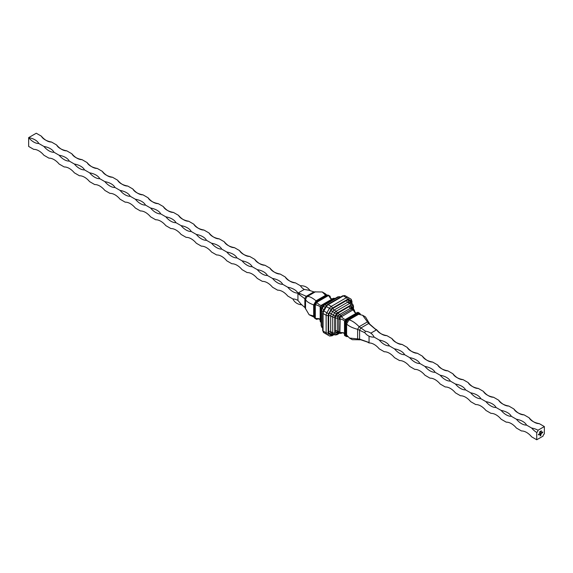 <?xml version="1.0" encoding="UTF-8"?>
<svg xmlns="http://www.w3.org/2000/svg" width="573" height="573" viewBox="0 0 573 573"><rect width="100%" height="100%" fill="white"/><g stroke="black" fill="none" stroke-linecap="round" stroke-linejoin="round"><path stroke-width="0.86" d="M531.651 428.038A15.27 8.817 -120 0 0 536.729 432.436A1.798 1.039 120 0 0 537.997 430.237A15.27 8.817 0 0 0 531.651 428.038L526.566 425.102A15.27 8.817 0 0 0 516.409 419.235L511.324 416.299A15.27 8.817 0 0 0 501.16 410.433L496.082 407.503A15.27 8.817 0 0 0 485.918 401.637L480.84 398.701A15.27 8.817 0 0 0 470.677 392.834L465.598 389.898A15.27 8.817 0 0 0 455.435 384.032L450.357 381.102A15.27 8.817 0 0 0 440.193 375.236L435.115 372.3A15.27 8.817 0 0 0 424.951 366.434L419.873 363.504A15.27 8.817 0 0 0 409.709 357.631L404.631 354.701A15.27 8.817 0 0 0 394.468 348.835L389.389 345.899A15.27 8.817 0 0 0 379.226 340.033L374.14 337.103C370.43 337.289 367.343 335.857 364.894 332.784L357.624 329.325C352.323 327.885 348.656 326.094 346.622 323.946L345.763 323.58L345.763 334.854L344.853 335.484L346.006 336.208M364.743 332.533L365.488 331.244L359.149 326.689C355.253 322.807 351.865 320.529 348.986 319.849L346.851 319.039L344.853 322.499L345.326 323.201L347.696 319.097M365.488 331.244L365.782 331.244C369.664 331.839 372.45 333.787 374.14 337.103M370.81 333.157L376.282 329.998L368.611 323.501L362.645 315.279L358.583 314.305L358.01 313.639L348.248 319.276M536.729 432.436L536.729 439.77L531.651 436.834A15.27 8.817 -120 0 0 521.487 430.968L516.409 428.038A15.27 8.817 -120 0 0 506.245 422.165L501.16 419.235A15.27 8.817 -120 0 0 491.004 413.369L485.918 410.433A15.27 8.817 -120 0 0 475.762 404.567L470.677 401.637A15.27 8.817 -120 0 0 460.52 395.771L455.435 392.834A15.27 8.817 -120 0 0 445.271 386.968L440.193 384.032A15.27 8.817 -120 0 0 430.029 378.166L424.951 375.236A15.27 8.817 -120 0 0 414.788 369.37L409.709 366.434A15.27 8.817 -120 0 0 399.546 360.567L394.468 357.631A15.27 8.817 -120 0 0 384.304 351.765L379.226 348.835A15.27 8.817 -120 0 0 369.062 342.969L367.229 341.909L369.062 342.504L369.062 336.186M369.062 342.504L359.6 339.109L349.494 338.049L346.622 335.019L345.763 334.854L346.622 335.019L346.622 323.946L348.986 319.849L358.583 314.305L358.104 313.087L360.438 314.434M376.282 329.998L374.849 328.709L376.683 329.769A15.27 8.817 0 0 0 386.847 335.635A15.27 8.817 60 0 1 376.683 329.769M375.129 328.873L369.757 324.16L365.502 316.933L362.645 315.279M367.508 342.074L360.746 339.775L352.359 339.703L349.494 338.049M348.105 319.225L345.763 323.58M347.295 319.025L358.104 313.087M358.082 312.801L346.851 319.039M344.853 322.499L344.595 321.338M344.516 321.718L344.853 335.484M360.474 314.448L358.096 312.543M359.951 313.488L359.3 313.18L360.095 313.696M347.696 336.587L346.851 336.638M346.214 319.011L358.068 312.4M346.601 319.018L346.006 319.132L346.601 319.018M341.479 316.754L341.307 316.719A1.44 0.43 3.9 0 1 341.479 316.754L352.682 310.057L353.212 310.057L354.966 312.679L356.693 312.944M340.255 318.932L340.19 318.989A1.44 0.43 -123.9 0 1 340.076 318.86L340.255 318.932C343.077 319.677 344.516 320.529 344.566 321.496L346.006 319.132M341.465 316.84C343.521 318.91 344.975 319.727 345.841 319.29L345.72 319.39M340.076 318.86L339.896 318.645A1.44 0.43 -123.9 0 1 339.359 317.743L339.99 316.654A1.44 0.43 3.9 0 1 341.042 316.668L340.111 317.449L339.896 318.645M340.19 318.989L339.896 332.712L340.111 333.285L341.042 333.371A1.44 1.433 120 0 1 339.99 333.221L337.755 331.932L339.99 333.221L341.666 333.114A1.44 0.831 60 0 1 341.515 333.171M344.502 334.066L343.406 332.705L340.255 332.49M341.307 333.278L341.465 333.185A1.44 1.433 120 0 1 341.307 333.278L340.355 333.364M343.707 332.906L342.038 332.884M339.896 332.712A1.44 0.58 120 0 1 339.359 332.856L338.793 331.803L338.793 319.175L339.359 317.743L337.755 316.819A2.156 1.246 120 0 0 337.311 318.323L337.311 330.943L338.793 331.803A1.44 0.831 180 0 0 339.997 332.039M355.296 312.837L354.415 310.58A1.44 1.433 120 0 1 354.422 310.774L354.415 310.759M354.443 311.404L354.422 310.774M353.183 309.864L353.82 309.535L354.365 310.294L353.706 309.463A1.44 1.433 120 0 1 354.365 310.294L354.415 310.58M352.682 310.057A1.44 0.831 60 0 0 351.879 309.134L350.397 308.281L339.467 314.591A2.156 1.246 120 0 0 338.385 315.73L339.99 316.654L340.942 315.444L351.879 309.134L353.075 309.098A1.44 0.58 120 0 1 353.226 309.635M335.062 316.095L333.328 315.093L334.682 312.758L332.648 311.583L331.301 313.925L333.328 315.093A2.872 1.662 -60 0 0 332.734 317.098L330.7 315.924L330.7 331.581L332.734 332.755L332.734 317.098A1.44 0.831 0 0 0 334.768 317.098A1.44 0.831 120 0 1 335.062 316.095L336.415 313.76A1.44 0.831 120 0 1 337.132 313.001L350.69 305.173A1.44 0.831 120 0 1 351.414 305.101L352.76 305.882A1.44 0.831 120 0 1 353.061 306.541L353.061 309.083L351.471 308.174L353.691 309.449L354.451 310.967A1.44 0.831 180 0 1 354.443 311.075M333.242 334.023L333.071 334.123A4.312 2.493 -60 0 1 330.915 334.338L329.561 333.558A4.312 2.493 -60 0 1 328.673 331.581L328.673 315.924A4.312 2.493 -60 0 1 329.561 312.922L330.915 310.58A4.312 2.493 -60 0 1 333.071 308.31L346.629 300.481A4.312 2.493 -60 0 1 348.785 300.266L350.132 301.047A1.44 1.175 120 0 0 350.425 302.873L352.467 304.048A1.44 1.175 -60 0 1 352.76 305.882M330.915 334.338A1.44 1.175 120 0 1 332.648 333.679L334.682 334.847L332.648 333.679A2.872 1.662 120 0 0 332.655 333.679L333.328 334.073A2.872 1.662 -60 0 1 332.734 332.755A1.44 0.831 0 0 0 334.768 332.755A1.44 0.831 120 0 0 335.062 333.414L336.415 334.195A1.44 0.831 120 0 0 337.132 334.123L339.338 332.849M334.174 334.56L331.968 335.828L329.454 335.936L326.402 334.181A1.44 1.175 120 0 1 326.395 334.174L326.402 334.181A3.596 2.077 -60 0 1 326.402 334.181L323.824 332.691A3.596 2.077 -60 0 1 323.079 331.044L326.13 332.806L326.13 315.286L323.079 313.531A3.596 2.077 -60 0 1 323.824 311.024L326.875 312.786L329.454 308.324L326.402 306.562A3.596 2.077 -60 0 1 328.2 304.664L331.244 306.426L346.414 297.666L343.37 295.904A3.596 2.077 -60 0 1 345.168 295.732L350.791 298.977A3.596 2.077 -60 0 1 351.536 300.624M344.71 335.527L344.516 321.954M351.536 303.511L351.536 301.792A2.156 1.246 120 0 0 351.084 300.811L348.513 299.321A2.156 1.246 120 0 0 347.431 299.428L332.261 308.188A2.156 1.246 120 0 0 331.187 309.327L328.608 313.789A2.156 1.246 120 0 0 328.164 315.286L328.164 332.806A2.156 1.246 120 0 0 328.608 333.794L331.187 335.277A1.44 1.175 -60 0 1 329.454 335.936L323.824 332.691L326.402 334.181L323.824 332.691L322.663 330.456L322.663 312.944A1.44 0.831 180 0 0 323.079 313.531L323.079 331.044A1.44 0.831 180 0 1 322.663 330.456M340.441 297.108L339.932 296.814A2.872 1.662 -60 0 0 338.5 296.957L339.603 297.595M322.663 327.914L322.155 327.62A2.872 1.662 -60 0 1 321.56 326.302L321.56 310.645L322.95 311.454M309.112 314.735L313.667 315.995L314.14 317.213L309.112 314.735L304.857 307.508L301.09 304.206L297.931 300.431L297.931 293.562L299.772 294.164L298.332 292.867L307.071 296.621C308.969 296.083 311.956 297.487 316.038 300.818L316.611 301.011L316.518 301.52L314.52 304.986L315.651 304.807L316.812 302.279L328.608 295.46L330.048 296.492L330.908 298.755M333.307 298.39L333.579 298.297A1.44 1.433 -60 0 1 334.625 298.447L333.672 298.619L334.224 298.941M328.773 295.754L330.578 298.597L332.512 298.805M322.62 306.619L321.539 306.003A1.44 0.43 -123.9 0 1 321.396 305.33L320.923 306.376L322.742 304.936A1.44 0.831 -120 0 0 322.019 304.865A1.44 0.831 -120 0 0 321.933 304.929L321.439 305.244A1.44 0.43 -123.9 0 1 321.46 305.223L321.46 305.223A1.44 0.43 -123.9 0 1 321.482 305.208M316.926 302.594C318.946 304.693 320.436 305.581 321.41 305.259L321.424 305.244M320.794 306.297L320.25 307.307A1.44 0.43 3.9 0 1 320.909 307.092L320.923 306.376M320.192 307.443L320.178 307.973A1.44 0.831 0 0 0 320.164 308.081L320.192 307.443A1.44 0.43 3.9 0 1 320.192 307.415L320.192 307.415A1.44 0.43 3.9 0 1 320.2 307.386L320.2 307.35C319.992 306.347 318.481 305.502 315.651 304.807M316.554 319.268L319.319 318.832M316.926 319.218L315.315 318.488L315.315 304.857M315.651 318.481L319.018 318.624L320.164 320.2M320.794 322.133L320.923 322.212A1.44 1.433 -60 0 1 320.25 321.374L320.2 321.088M320.601 321.962L321.539 322.57L320.586 321.288L320.586 308.668L320.909 307.092L321.983 307.715M316.54 301.269L327.319 295.038L328.608 295.46L328.021 295.052L316.554 301.67L316.812 302.279M314.52 304.986L316.511 301.09M314.104 316.762L315.315 318.488L314.663 318.18L314.663 304.943M327.319 295.038L316.611 301.011M298.332 292.867L304.284 289.437L309.126 290.282L313.868 291.893L322.262 291.965L325.12 293.62L326.939 295.081L326.51 295.274M314.14 305.194L314.126 316.59L313.667 315.995L313.667 304.915L314.126 305.316M297.931 293.562L305.545 299.256C306.039 301.169 308.747 303.053 313.667 304.915L316.038 300.818L325.629 295.281L326.058 295.532M322.262 291.965L325.629 295.281M299.772 294.164L297.931 293.097A15.27 8.817 0 0 0 287.768 287.231L282.69 284.301A15.27 8.817 0 0 0 272.526 278.435L267.448 275.498A15.27 8.817 0 0 0 257.284 269.632L252.206 266.703A15.27 8.817 0 0 0 242.042 260.83L236.964 257.9A15.27 8.817 0 0 0 226.801 252.034L221.722 249.097A15.27 8.817 0 0 0 211.559 243.231L206.481 240.302A15.27 8.817 0 0 0 196.317 234.436L191.239 231.499A15.27 8.817 0 0 0 181.075 225.633L175.99 222.696A15.27 8.817 0 0 0 165.833 216.83L160.748 213.901A15.27 8.817 0 0 0 150.592 208.035L145.506 205.098A15.27 8.817 0 0 0 135.35 199.232L130.264 196.295A15.27 8.817 0 0 0 120.101 190.429L115.023 187.5A15.27 8.817 0 0 0 104.859 181.634L99.781 178.697A15.27 8.817 0 0 0 89.617 172.831L84.539 169.902A15.27 8.817 0 0 0 74.375 164.028L69.297 161.099A15.27 8.817 0 0 0 59.134 155.233L54.055 152.296A15.27 8.817 0 0 0 43.892 146.43L38.814 143.501A15.27 8.817 0 0 0 28.65 137.635L28.65 146.43L33.728 149.367A15.27 8.817 -120 0 1 43.892 155.233L48.97 158.162A15.27 8.817 -120 0 1 59.134 164.036L64.219 166.965A15.27 8.817 -120 0 1 74.375 172.831L79.461 175.768A15.27 8.817 -120 0 1 89.617 181.634L94.703 184.563A15.27 8.817 -120 0 1 104.859 190.429L109.944 193.366A15.27 8.817 -120 0 1 120.101 199.232L125.186 202.169A15.27 8.817 -120 0 1 135.35 208.035L140.428 210.964A15.27 8.817 -120 0 1 150.592 216.83L155.67 219.767A15.27 8.817 -120 0 1 165.833 225.633L170.912 228.563A15.27 8.817 -120 0 1 181.075 234.436L186.153 237.365A15.27 8.817 -120 0 1 196.317 243.231L201.395 246.168A15.27 8.817 -120 0 1 211.559 252.034L216.637 254.964A15.27 8.817 -120 0 1 226.801 260.83L231.879 263.766A15.27 8.817 -120 0 1 242.042 269.632L247.121 272.569A15.27 8.817 -120 0 1 257.284 278.435L262.37 281.364A15.27 8.817 -120 0 1 272.526 287.231L277.611 290.167A15.27 8.817 -120 0 1 287.768 296.033L292.853 298.97A15.27 8.817 -120 0 1 297.931 300.431M310.165 290.747C307.694 287.231 304.464 285.569 300.474 285.769A15.27 8.817 0 0 0 304.284 289.437M300.474 285.769L295.389 282.833A15.27 8.817 60 0 1 285.232 276.967A15.27 8.817 0 0 0 295.389 282.833M285.232 276.967L280.147 274.03A15.27 8.817 60 0 1 269.99 268.164A15.27 8.817 0 0 0 280.147 274.03M269.99 268.164L264.905 265.235A15.27 8.817 60 0 1 254.749 259.368A15.27 8.817 0 0 0 264.905 265.235M254.749 259.368L249.663 256.432A15.27 8.817 60 0 1 239.5 250.566A15.27 8.817 0 0 0 249.663 256.432M239.5 250.566L234.421 247.636A15.27 8.817 60 0 1 224.258 241.763A15.27 8.817 0 0 0 234.421 247.636M224.258 241.763L219.18 238.834A15.27 8.817 60 0 1 209.016 232.967A15.27 8.817 0 0 0 219.18 238.834M209.016 232.967L203.938 230.031A15.27 8.817 60 0 1 193.774 224.165A15.27 8.817 0 0 0 203.938 230.031M193.774 224.165L188.696 221.235A15.27 8.817 60 0 1 178.532 215.369A15.27 8.817 0 0 0 188.696 221.235M178.532 215.369L173.454 212.433A15.27 8.817 60 0 1 163.291 206.566A15.27 8.817 0 0 0 173.454 212.433M163.291 206.566L158.212 203.63A15.27 8.817 60 0 1 148.049 197.764A15.27 8.817 0 0 0 158.212 203.63M148.049 197.764L142.971 194.834A15.27 8.817 60 0 1 132.807 188.968A15.27 8.817 0 0 0 142.971 194.834M132.807 188.968L127.729 186.032A15.27 8.817 60 0 1 117.565 180.166A15.27 8.817 0 0 0 127.729 186.032M117.565 180.166L112.48 177.229A15.27 8.817 60 0 1 102.323 171.363A15.27 8.817 0 0 0 112.48 177.229M102.323 171.363L97.238 168.433A15.27 8.817 60 0 1 87.082 162.567A15.27 8.817 0 0 0 97.238 168.433M87.082 162.567L81.996 159.631A15.27 8.817 60 0 1 71.84 153.765A15.27 8.817 0 0 0 81.996 159.631M71.84 153.765L66.755 150.835A15.27 8.817 60 0 1 56.591 144.962A15.27 8.817 0 0 0 66.755 150.835M56.591 144.962L51.513 142.032A15.27 8.817 60 0 1 41.349 136.166A15.27 8.817 0 0 0 51.513 142.032M41.349 136.166L36.271 133.23L28.65 137.635A15.27 8.817 -120 0 0 38.814 143.501M287.768 287.231A15.27 8.817 -120 0 0 297.931 293.097M272.526 278.435A15.27 8.817 -120 0 0 282.69 284.301M257.284 269.632A15.27 8.817 -120 0 0 267.448 275.498M242.042 260.83A15.27 8.817 -120 0 0 252.206 266.703M226.801 252.034A15.27 8.817 -120 0 0 236.964 257.9M211.559 243.231A15.27 8.817 -120 0 0 221.722 249.097M196.317 234.436A15.27 8.817 -120 0 0 206.481 240.302M181.075 225.633A15.27 8.817 -120 0 0 191.239 231.499M165.833 216.83A15.27 8.817 -120 0 0 175.99 222.696M150.592 208.035A15.27 8.817 -120 0 0 160.748 213.901M135.35 199.232A15.27 8.817 -120 0 0 145.506 205.098M120.101 190.429A15.27 8.817 -120 0 0 130.264 196.295M104.859 181.634A15.27 8.817 -120 0 0 115.023 187.5M89.617 172.831A15.27 8.817 -120 0 0 99.781 178.697M74.375 164.028A15.27 8.817 -120 0 0 84.539 169.902M59.134 155.233A15.27 8.817 -120 0 0 69.297 161.099M43.892 146.43A15.27 8.817 -120 0 0 54.055 152.296M516.409 419.235A15.27 8.817 -120 0 0 526.566 425.102M501.16 410.433A15.27 8.817 -120 0 0 511.324 416.299M485.918 401.637A15.27 8.817 -120 0 0 496.082 407.503M470.677 392.834A15.27 8.817 -120 0 0 480.84 398.701M455.435 384.032A15.27 8.817 -120 0 0 465.598 389.898M440.193 375.236A15.27 8.817 -120 0 0 450.357 381.102M424.951 366.434A15.27 8.817 -120 0 0 435.115 372.3M409.709 357.631A15.27 8.817 -120 0 0 419.873 363.504M394.468 348.835A15.27 8.817 -120 0 0 404.631 354.701M379.226 340.033A15.27 8.817 -120 0 0 389.389 345.899M536.729 439.77L543.082 436.103A1.798 1.039 120 0 1 544.35 433.904L544.35 426.57L537.997 430.237M540.79 431.863L540.575 431.268L541.034 431.003L540.719 431.448M540.532 431.798L540.955 431.526L540.583 431.827M539.952 432.321L539.537 432.644L539.895 431.641L539.952 432.321M541.879 432.572L542.244 432.457M542.058 432.286L542.244 432.658M541.055 433.668L540.991 432.909L541.506 432.894L540.998 433.303M541.256 432.744L541.199 433.303L541.199 432.715M541.442 431.462L541.342 430.824L541.442 431.462M539.343 433.854L539.1 434.578L539.343 433.854M538.928 434.098L539.107 434.499M539.544 434.313L539.487 433.775L540.002 433.761L539.494 434.176M539.745 433.618L539.694 434.176L539.694 433.589M538.778 434.184L538.527 434.907L538.778 434.184M538.355 434.427L538.541 434.828M540.855 432.987L540.289 433.89L540.124 433.41L540.296 433.818L540.855 432.987M540.575 433.668L540.124 433.718M540.131 433.403L540.296 433.818M540.468 433.209L540.633 433.618M541.693 432.508L541.628 433.338L541.693 432.508M540.826 435.408L540.053 435.924L540.368 434.284L540.153 435.752L540.611 435.487L540.948 434.048L540.604 435.33L540.282 435.537L540.668 434.914L540.282 434.85L541.048 433.868L540.611 435.602M540.403 431.806L540.16 432.264L540.275 431.419L540.325 431.841M542.717 431.913L542.387 432.88L542.717 431.913M544.35 426.57L539.272 423.633A15.27 8.817 60 0 1 529.108 417.767L524.03 414.838A15.27 8.817 60 0 1 513.866 408.964L508.781 406.035A15.27 8.817 60 0 1 498.625 400.169L493.539 397.232A15.27 8.817 60 0 1 483.383 391.366L478.297 388.437A15.27 8.817 60 0 1 468.141 382.571L463.056 379.634A15.27 8.817 60 0 1 452.899 373.768L447.814 370.831A15.27 8.817 60 0 1 437.65 364.965L432.572 362.036A15.27 8.817 60 0 1 422.408 356.17L417.33 353.233A15.27 8.817 60 0 1 407.167 347.367L402.088 344.437A15.27 8.817 60 0 1 391.925 338.564L386.847 335.635M529.108 417.767A15.27 8.817 0 0 0 539.272 423.633M513.866 408.964A15.27 8.817 0 0 0 524.03 414.838M498.625 400.169A15.27 8.817 0 0 0 508.781 406.035M483.383 391.366A15.27 8.817 0 0 0 493.539 397.232M468.141 382.571A15.27 8.817 0 0 0 478.297 388.437M452.899 373.768A15.27 8.817 0 0 0 463.056 379.634M437.65 364.965A15.27 8.817 0 0 0 447.814 370.831M422.408 356.17A15.27 8.817 0 0 0 432.572 362.036M407.167 347.367A15.27 8.817 0 0 0 417.33 353.233M391.925 338.564A15.27 8.817 0 0 0 402.088 344.437M539.494 433.997L539.694 433.661L539.745 434.133M539.293 433.89L539.343 434.427M538.727 434.212L538.778 434.749M541.292 430.853L541.342 431.519M540.805 433.016L540.855 433.553M540.998 433.124L541.399 432.901L541.249 433.267M541.643 432.536L541.693 433.303M540.561 435.573L540.053 435.867M540.203 434.527L540.153 434.893M540.103 434.864L540.153 435.752M540.762 434.098L540.812 434.807M540.282 434.943L540.668 434.778M540.998 433.904L541.048 434.85M539.565 432.565L539.952 432.4M542.667 431.942L542.717 432.687M360.746 339.775L359.6 339.109L359.6 330.027L360.746 328.043L368.611 323.501L369.757 324.16M359.149 339.896L357.624 339.023L357.624 329.325L359.149 326.689L367.544 321.84L369.069 322.714M345.641 334.976L347.066 335.792M359.472 314.305L358.053 313.481M345.068 335.341L345.068 322.886M347.661 336.566L345.326 335.219M336.652 314.727L338.385 315.73L337.755 316.819L336.022 315.816L336.652 314.727A3.596 2.077 -60 0 1 338.45 312.829L349.38 306.519A3.596 2.077 -60 0 1 351.177 306.34L351.808 306.705A3.596 2.077 -60 0 1 352.553 308.346L352.553 308.797M339.359 332.856L339.99 333.221M338.45 312.829A1.44 0.831 60 0 0 339.467 314.591L340.942 315.444A1.44 0.831 60 0 1 341.752 316.368M339.997 319.412A1.44 0.831 180 0 1 338.793 319.175L337.311 318.323A1.44 0.831 180 0 0 335.277 318.323A3.596 2.077 -60 0 1 336.022 315.816M335.277 330.943A1.44 0.831 180 0 1 337.311 330.943A2.156 1.246 120 0 0 337.755 331.932A1.44 1.175 120 0 0 336.022 332.591A3.596 2.077 -60 0 1 335.277 330.943L335.277 318.323M338.829 332.555L338.45 332.777A3.596 2.077 -60 0 1 336.652 332.956A1.44 1.175 120 0 1 338.385 332.297L338.385 332.297A2.156 1.246 120 0 0 338.392 332.297L338.321 332.268M351.177 306.34A1.44 1.175 120 0 0 351.471 308.174A2.156 1.246 120 0 0 350.397 308.281A1.44 0.831 60 0 1 349.38 306.519M354.429 310.802A1.44 0.831 180 0 1 354.451 310.967L354.451 311.468M341.752 333.049A1.44 0.831 60 0 1 341.666 333.114L342.102 332.863M334.768 317.098L334.768 332.755M336.652 332.956L336.022 332.591M350.69 305.173A1.44 0.831 -120 0 0 349.673 303.411L347.646 302.236L334.088 310.065L336.115 311.239L349.673 303.411A2.872 1.662 -60 0 1 351.113 303.267L351.113 303.267A1.44 1.175 -60 0 1 351.414 305.101M348.785 300.266A1.44 1.175 120 0 0 349.079 302.1L349.079 302.1A2.872 1.662 120 0 0 347.646 302.236A1.44 0.831 60 0 1 346.629 300.481M336.415 313.76L334.682 312.758A2.872 1.662 -60 0 1 336.115 311.239A1.44 0.831 -120 0 1 337.132 313.001M333.071 308.31A1.44 0.831 60 0 0 334.088 310.065A2.872 1.662 120 0 0 332.648 311.583L330.915 310.58M329.561 312.922L331.301 313.925A2.872 1.662 120 0 0 330.7 315.924A1.44 0.831 180 0 0 328.673 315.924M339.76 333.092L336.838 334.782L334.682 334.847L333.328 334.073A1.44 1.175 -60 0 0 335.062 333.414M328.673 331.581A1.44 0.831 180 0 1 330.7 331.581A2.872 1.662 120 0 0 331.301 332.899A1.44 1.175 120 0 0 329.561 333.558M353.061 306.541A1.44 0.831 0 0 0 353.477 305.953L353.477 309.327M336.838 334.782A1.44 0.831 -120 0 0 337.132 334.123M332.648 333.679L334.682 334.847A1.44 1.175 -60 0 0 336.415 334.195M351.471 308.174L352.101 308.539A1.44 1.175 120 0 1 351.808 306.705M338.45 332.777A1.44 0.831 60 0 1 338.521 332.376M331.187 335.277A2.156 1.246 120 0 0 332.261 335.176L333.751 334.317M351.536 308.21L351.536 306.548M350.132 301.047A4.312 2.493 -60 0 1 351.027 303.017L351.027 303.217M328.608 333.794A1.44 1.175 -60 0 1 326.875 334.453A3.596 2.077 -60 0 1 326.13 332.806A1.44 0.831 0 0 0 328.164 332.806M347.431 299.428A1.44 0.831 -120 0 0 346.414 297.666A3.596 2.077 -60 0 1 348.212 297.487L350.791 298.977A1.44 1.175 -60 0 1 351.084 300.811M348.513 299.321A1.44 1.175 -60 0 0 348.212 297.487L350.791 298.977L351.958 301.212L351.958 303.754M342.647 295.833L327.477 304.592A1.44 0.831 60 0 1 328.2 304.664L343.37 295.904A1.44 0.831 60 0 0 342.647 295.833L345.168 295.732M328.164 315.286A1.44 0.831 0 0 1 326.13 315.286A3.596 2.077 -60 0 1 326.875 312.786L328.608 313.789M325.879 306.261L323.301 310.724L323.824 311.024L326.402 306.562L325.879 306.261L327.477 304.592M331.187 309.327L329.454 308.324A3.596 2.077 -60 0 1 331.244 306.426A1.44 0.831 -120 0 1 332.261 308.188M351.536 301.792A1.44 0.831 0 0 0 351.958 301.212M331.968 335.828A1.44 0.831 -120 0 0 332.261 335.176M326.338 305.595L324.941 304.786L338.5 296.957A1.44 0.831 60 0 0 337.776 296.886L339.932 296.814M323.91 309.656L322.155 308.639L323.501 306.304L325.263 307.321M324.218 304.714L322.979 306.003L323.501 306.304A2.872 1.662 -60 0 1 324.941 304.786A1.44 0.831 60 0 0 324.218 304.714L337.776 296.886M322.663 326.939L321.56 326.302A1.44 0.831 180 0 1 321.138 325.715L321.138 310.057A1.44 0.831 180 0 0 321.56 310.645A2.872 1.662 -60 0 1 322.155 308.639L321.625 308.338L322.979 306.003M321.138 325.715L322.155 327.62A1.44 1.175 120 0 1 322.098 327.584M330.105 296.327L330.105 297.545M323.451 305.345L322.742 304.936L333.672 298.619A1.44 0.831 -120 0 0 332.949 298.554A1.44 0.831 -120 0 0 332.863 298.619L322.119 304.822M317.872 318.738L316.812 319.347M320.178 308.188L320.178 320.594A1.44 0.831 0 0 0 320.164 320.701L320.164 320.701A1.44 0.831 0 0 0 320.586 321.288L321.138 321.611M320.93 322.219L320.164 320.701L320.164 308.081A1.44 0.831 0 0 0 320.586 308.668L321.295 309.076M334.625 298.447L332.949 298.554L321.46 305.223M314.305 317.585L314.305 305.13M305.545 308.954L305.545 299.256L307.071 296.621L315.465 291.772M304.857 307.508L304.857 298.426L306.003 296.434L313.868 291.893M314.097 316.239L313.667 315.995M346.106 319.061L357.839 312.285M353.075 309.098L353.691 309.449M353.477 305.953L352.467 304.048M352.101 308.539L352.13 308.933M357.967 312.292L359.758 313.331M344.502 335.391L344.502 321.84M346.364 336.53L344.574 335.492M326.402 334.181L323.824 332.691M323.301 310.724L322.663 312.944M321.625 308.338L321.138 310.057M314.104 305.201L316.497 301.054L326.624 295.202M314.097 316.898L314.097 305.223M328.25 295.138L330.041 296.177M330.12 296.277L330.12 297.602M316.647 319.376L314.856 318.337M317.922 318.724L316.776 319.383M302.014 304.872C297.731 304.492 294.68 302.523 292.853 298.97"/></g></svg>
